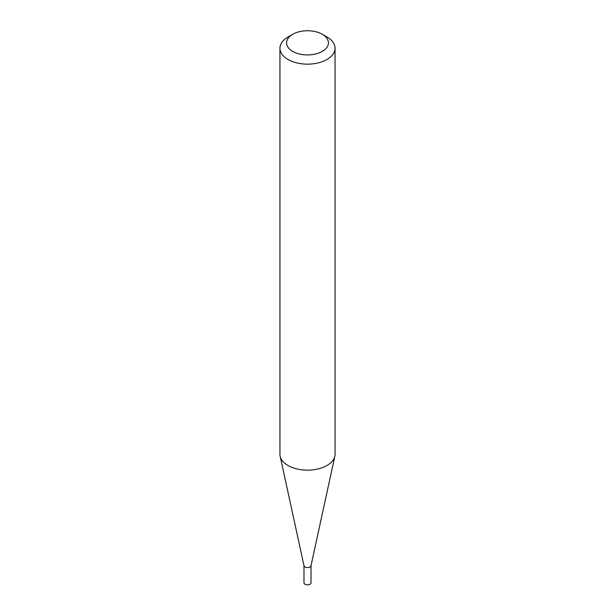 <?xml version="1.0" encoding="UTF-8"?>
<svg xmlns="http://www.w3.org/2000/svg" width="615" height="615" viewBox="0 0 615 615"><rect width="100%" height="100%" fill="white"/><g stroke="black" fill="none" stroke-linecap="round" stroke-linejoin="round"><path stroke-width="0.92" d="M311.021 565.531A3.521 2.037 180 0 1 310.998 565.785A3.521 2.037 180 0 1 308.645 567.461A3.521 2.037 180 0 1 305.009 566.969A3.521 2.037 180 0 1 304.002 565.785L280.163 456.238A27.552 15.905 180 0 1 279.948 454.254L279.948 48.239A27.552 15.905 180 0 1 288.012 36.992L292.694 34.294A20.941 12.092 0 0 0 292.694 51.391A20.941 12.092 0 0 0 322.306 51.391A20.941 12.092 0 0 0 322.306 34.294L326.988 36.992A27.552 15.905 180 0 1 335.052 48.239A27.552 15.905 180 0 1 318.047 62.938A27.552 15.905 180 0 1 288.012 59.486A27.552 15.905 180 0 1 279.948 48.239M311.021 565.662L311.021 582.812A3.521 2.037 180 0 1 308.845 584.688A3.521 2.037 180 0 1 305.009 584.25A3.521 2.037 180 0 1 303.979 582.812L303.979 565.662M335.052 48.239L335.052 454.254A27.552 15.905 180 0 1 334.837 456.238A27.552 15.905 180 0 1 316.433 469.299A27.552 15.905 180 0 1 288.012 465.501A27.552 15.905 180 0 1 280.163 456.238M326.988 36.992L322.306 34.294A20.941 12.092 0 0 0 292.694 34.294M310.998 565.785L334.837 456.238"/></g></svg>
